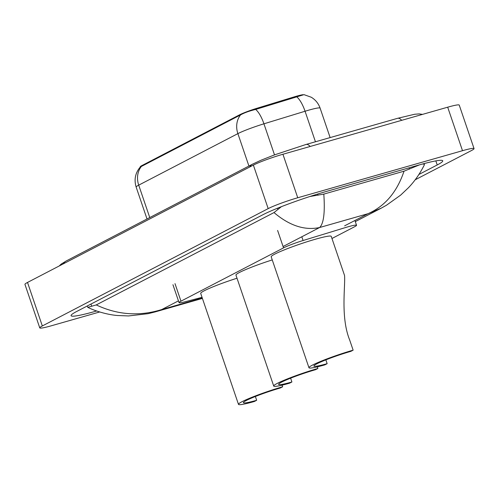 <?xml version="1.0" encoding="UTF-8"?>
<svg xmlns="http://www.w3.org/2000/svg" width="499" height="499" viewBox="0 0 499 499"><rect width="100%" height="100%" fill="white"/><g stroke="black" fill="none" stroke-linecap="round" stroke-linejoin="round"><path stroke-width="0.75" d="M140.288 167.009L140.231 166.834A15.569 1.36 -18.8 0 1 141.965 165.537L239.539 114.839A15.569 1.36 -18.8 0 1 257.128 108.214L294.023 96.937A15.569 1.36 -18.8 0 1 302.937 94.71M331.966 238.491L354.614 226.727A17.303 1.509 161.2 0 0 356.542 225.28A17.303 1.509 161.2 0 0 345.252 227.625L303.086 240.518A17.303 1.509 161.2 0 0 283.544 247.878L180.969 301.171A17.303 1.509 161.2 0 0 179.041 302.619A17.303 1.509 161.2 0 0 185.31 301.708L202.045 297.335M99.675 311.975L51.31 325.791A23.066 2.008 -18.8 0 1 39.758 327.88L24.95 284.374A23.066 2.008 -18.8 0 1 27.514 282.446L253.373 165.107A23.066 2.008 -18.8 0 1 282.933 154.253L447.69 107.191A23.066 2.008 -18.8 0 1 459.242 105.102L474.05 148.608A23.066 2.008 -18.8 0 1 471.486 150.536L415.174 179.79M39.758 327.88A23.066 2.008 -18.8 0 1 42.328 325.953L268.181 208.613A23.066 2.008 -18.8 0 1 297.741 197.76L462.504 150.698A23.066 2.008 -18.8 0 1 474.05 148.608M418.917 174.463L437.224 164.957A49.594 4.323 161.2 0 0 442.738 160.809A49.594 4.323 161.2 0 0 417.919 165.3L326.383 191.448A49.594 4.323 161.2 0 0 262.83 214.776L76.584 311.532A49.594 4.323 161.2 0 0 71.07 315.68A49.594 4.323 161.2 0 0 95.895 311.189L96.631 310.977M96.245 304.926C117.627 314.975 139.464 316.516 161.745 309.548L155.002 311.956L148.141 313.671L128.58 315.942L117.433 315.505C107.46 314.732 94.791 310.946 87.812 307.347L96.245 304.926L274.001 212.574L281.405 206.667M309.879 196.512L323.807 194.105L404.028 171.188L419.603 164.82M422.634 163.984L424.424 164.258L424.269 165.038C418.73 176.091 412.698 183.276 408.444 187.736L400.653 195.115L386.451 205.251L381.161 208.195L367.988 213.709C385.035 206.168 397.048 191.99 404.028 171.188M323.807 194.105C325.099 212.499 323.701 223.639 319.616 227.525C304.689 230.675 289.489 225.691 274.001 212.574M296.712 96.825A20.185 6.811 73 0 1 305.057 111.24A23.066 2.008 161.2 0 1 308.557 110.204A23.066 2.008 161.2 0 1 320.102 108.115C318.456 103.443 315.511 99.819 311.276 97.243L303.985 94.642L255.65 109.437C249.232 110.99 244.204 112.818 240.562 114.907L140.263 167.034C135.285 172.953 133.913 179.634 136.152 187.075L147.018 218.986M238.478 404.358A31.718 2.763 -18.8 0 0 254.353 401.489L256.667 400.285A26.528 2.314 -18.8 0 1 243.387 402.687A26.528 2.314 -18.8 0 1 280.332 387.991L282.652 386.787A31.718 2.763 -18.8 0 0 238.478 404.358L200.71 293.418A31.718 2.763 -18.8 0 1 237.013 278.224M256.667 400.285L255.376 396.487M282.097 385.159L282.652 386.787M273.72 386.051A31.718 2.763 -18.8 0 0 289.595 383.182L291.909 381.978A26.528 2.314 -18.8 0 1 278.629 384.38A26.528 2.314 -18.8 0 1 315.574 369.684L317.894 368.48A31.718 2.763 -18.8 0 0 273.72 386.051L235.952 275.111A31.718 2.763 -18.8 0 1 272.254 259.917M291.909 381.978L290.618 378.18M317.339 366.852L317.894 368.48M308.962 367.744A31.718 2.763 -18.8 0 0 324.837 364.869L327.151 363.665A26.528 2.314 -18.8 0 1 313.871 366.066A26.528 2.314 -18.8 0 1 350.816 351.371L353.136 350.167A31.718 2.763 -18.8 0 0 308.962 367.744L271.194 256.804A31.718 2.763 -18.8 0 1 315.368 239.233A31.718 2.763 -18.8 0 1 331.242 236.358L344.553 275.517C345.439 286.688 340.474 317.227 349.668 339.987L353.136 350.167M327.151 363.665L325.859 359.873M141.965 165.537L142.146 166.067M239.539 114.839L239.72 115.375M257.128 108.214L257.384 108.982M294.023 96.937L294.285 97.698M174.999 283.638L180.969 301.171M277.606 230.444L283.544 247.878M301.814 236.776L303.086 240.518M401.676 120.334A9.225 4.566 -105.9 0 0 397.566 118.319L306.03 144.467L274.525 154.877L261.089 160.198L252.581 164.14L66.342 260.902A9.225 7.978 -117.5 0 0 63.385 263.809M310.141 146.481A9.225 4.566 -105.9 0 0 306.03 144.467M249.631 167.053A9.225 7.978 -117.5 0 1 252.581 164.14M178.449 300.866L161.745 309.548L202.257 297.972M283.076 246.512L319.616 227.525L367.988 213.709L344.647 225.835M462.504 150.698L447.69 107.191M297.741 197.76L282.933 154.253M268.181 208.613L253.373 165.107M42.328 325.953L27.514 282.446M435.839 160.89L437.224 164.957M95.714 310.652L95.895 311.189M90.961 304.066L91.704 306.261M277.513 208.214L277.949 209.499M317.589 194.061L317.982 195.228M409.086 167.82L409.517 169.08M240.562 114.907A20.185 17.446 62.5 0 0 237.88 133.626L138.716 185.148A20.185 17.446 -117.5 0 1 141.398 166.423M255.65 109.437A20.185 6.811 73 0 1 263.94 123.814A23.066 2.008 161.2 0 0 237.88 133.626L248.92 166.048M149.756 217.564L138.716 185.148A23.066 2.008 161.2 0 0 136.152 187.075M315.449 141.778L305.057 111.24L263.94 123.814L274.512 154.877M172.947 284.711L179.041 302.619M354.914 220.502L356.542 225.28M59.225 265.967L61.103 264.146L66.342 260.902M422.503 114.383L419.191 113.897L414.663 114.259L397.566 118.319M87.263 305.987L87.687 307.234M424.187 163.572L424.424 164.258M355.3 221.631L381.161 208.195M155.002 311.956L202.413 298.414M320.102 108.115L330.132 137.587"/></g></svg>
